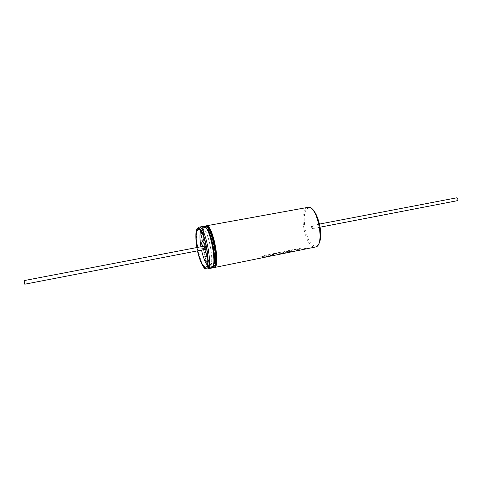 <?xml version="1.0" encoding="UTF-8"?>
<svg xmlns="http://www.w3.org/2000/svg" width="482" height="482" viewBox="0 0 482 482"><rect width="100%" height="100%" fill="white"/><g stroke="black" fill="none" stroke-linecap="round" stroke-linejoin="round"><path stroke-width="0.36" stroke-dasharray="2.41 1.81" d="M299.732 250.194L299.708 249.718L294.032 249.495L296.822 248.935L302.033 249.182L299.376 248.417L301.78 247.935L307.1 248.7M280.91 254.02L279.662 254.171L275.379 253.261L279.168 252.502L284.76 253.14L281.886 251.947L285.537 251.212L290.441 252.056L295.207 251.092L290.043 251.869L288.923 251.725L292.598 250.977L291.453 250.694L287.555 251.483L286.392 251.038L292.688 249.766L297.954 250.556M268.167 256.605L263.889 256.279L261.485 256.761L260.334 256.303L274.336 253.472L279.47 254.303M273.246 255.574L276.686 254.845L271.493 255.629L270.402 255.472L274.15 254.719L273.023 254.418L266.383 255.773L270.294 256.165M284.85 253.225L278.216 253.086L282.729 253.64M289.086 252.363L284.169 251.899L287.188 252.737M302.226 249.17L302.316 249.67L299.72 250.17L299.702 249.682L294.026 249.465L296.816 248.899L302.027 249.146L299.376 248.381L301.78 247.899L306.203 248.748L307.908 248.495L302.226 249.17L302.31 249.64L299.714 250.2M305.094 249.116L302.226 249.212M457.219 200.717C456.002 199.946 455.815 198.982 456.665 197.825M312.432 228.667C311.468 227.697 311.288 226.654 311.878 225.528L311.914 225.528C312.878 226.486 313.065 227.534 312.475 228.661L312.432 228.667M281.295 253.893L279.65 254.135L275.379 253.231L279.162 252.466L284.754 253.098L281.886 251.917L285.537 251.176L290.435 252.02L295.201 251.05L290.037 251.833L288.923 251.688L292.598 250.941L291.447 250.658L287.555 251.447L286.392 251.008L292.688 249.73L297.069 250.604L298.75 250.351L287.814 252.478L284.169 251.863L286.609 252.725L287.694 252.598L283.133 253.43L278.216 253.05L281.862 253.689L283.506 253.448L281.301 253.93M268.546 256.478L266.938 256.713L263.883 256.243L261.479 256.725L260.334 256.267L274.336 253.442L278.608 254.345L280.247 254.104L272.559 255.647L276.68 254.809L271.487 255.593L270.402 255.436L274.144 254.677L273.023 254.382L266.383 255.737L269.444 256.201L271.059 255.972L268.552 256.52M24.1 280.602L24.793 284.193M205.398 245.91L206.031 249.206M207.212 265.07L209.507 266.438C215.55 266.425 208.242 227.335 202.428 228.601L200.608 230.739M200.904 246.766L201.542 250.074M197.114 247.489L197.753 250.809M315.282 245.977C305.721 246.29 299.418 208.242 309.058 208.146C318.837 206.26 325.585 247.579 315.282 245.977M307.739 207.399C297.997 208.387 304.738 247.399 314.565 247.091L315.361 247.037M212.586 266.751L212.827 266.763C211.152 269.378 202.392 247.784 203.332 234.33C203.886 226.889 205.163 227.263 205.133 227.118L205.453 227.004C199.15 227.371 206.175 266.395 212.586 266.751M214.261 267.54L213.719 267.546C206.953 267.136 199.602 226.233 206.242 225.829M205.067 226.835C200.006 230.625 206.688 265.401 212.797 267.046M213.399 265.799L211.622 266.944C205.248 266.582 198.216 227.54 204.482 227.179L206.091 227.769M212.737 266.847L211.23 267.54C204.579 267.106 197.409 226.209 204.103 226.745L205.085 227.04M203.338 226.353C196.789 226.739 204.163 267.697 210.833 268.131L211.369 268.131M207.013 269.01L206.489 269.01C199.958 268.546 192.559 227.51 198.97 227.149M196.885 247.537L197.524 250.851M204.904 226.727L204.169 228.131C203.103 230.938 203.073 236.457 204.085 244.699C205.519 252.978 207.477 259.406 209.947 263.985C211.953 266.92 211.827 266.546 212.683 267.209M205.326 227.022L204.482 227.179L205.163 227.293C205.977 227.004 209.995 233.282 212.291 243.416C214.508 253.399 214.665 263.407 212.917 266.317L212.128 266.944L212.966 266.775M319.542 224.064L311.878 225.528M305.082 249.08L307.498 248.592M280.904 253.984L283.115 253.538M284.838 253.189L287.435 252.658M289.079 252.327L298.346 250.447M268.161 256.569L270.673 256.056M273.24 255.538L279.849 254.195M196.861 247.537L197.5 250.857M209.507 266.438L205.633 267.221M202.235 228.619L198.349 229.33M320.138 227.179L312.475 228.661"/><path stroke-width="0.72" d="M270.294 256.165L214.261 267.54C221.087 267.516 213.002 224.287 206.441 225.805L204.904 226.727M279.47 254.303L270.679 256.099M282.729 253.64L279.861 254.237M287.188 252.737L283.121 253.574M297.954 250.556L287.447 252.695M307.1 248.7L299.732 250.194M456.665 197.825L456.779 197.801C458.021 198.626 458.189 199.59 457.279 200.705L457.219 200.717M206.031 249.206L24.793 284.199L24.1 280.602L205.398 245.91M206.061 249.206L205.422 245.898M197.753 250.809C199.988 260.479 202.464 265.95 205.175 267.221L205.633 267.221C211.556 267.233 204.229 228.064 198.536 229.312L198.349 229.33C195.927 230.818 195.517 236.873 197.114 247.489M200.608 230.739C199.656 234.312 199.759 239.656 200.904 246.766M201.542 250.074C203.109 257.105 205.001 262.106 207.212 265.07M308.028 207.356L308.125 207.344C317.56 205.477 326.923 242.994 315.361 247.037C325.296 246.296 317.734 205.296 308.028 207.356M212.797 267.046L213.152 267.149C220.551 269.679 212.797 225.022 206.043 226.395L205.067 226.835M212.966 266.775L213.092 266.745C219.557 266.721 211.869 225.588 205.645 226.98L205.326 227.022M206.091 227.769C211.502 231.372 217.093 260.449 213.399 265.799M205.085 227.04C210.875 229.396 217.237 262.515 212.737 266.847M196.861 247.537C195.463 237.722 195.523 231.462 197.048 228.757L199.156 227.13C205.477 225.654 213.604 269.04 207.013 269.01L211.369 268.131C218.105 268.125 209.995 224.835 203.537 226.335L203.579 226.329M197.524 250.851C199.873 261.063 202.482 266.853 205.35 268.215C212.309 270.721 204.687 227.04 198.361 228.311C195.644 229.565 195.15 235.969 196.885 247.537M212.683 267.209L214.261 267.54M206.242 225.829L307.739 207.399M298.352 250.483L299.726 250.206M307.504 248.628L315.361 247.037M456.719 197.813L319.542 224.064M197.5 250.857C200.12 263.708 204.916 269.775 205.971 268.974L207.013 269.01M198.97 227.149L203.338 226.353M457.279 200.705L320.138 227.179M203.633 226.329C204.44 226.293 205.404 226.95 206.525 228.311C209.676 233.451 211.923 240.096 213.279 248.248C214.611 255.587 214.339 264.118 213.165 266.377L211.369 268.131"/></g></svg>
